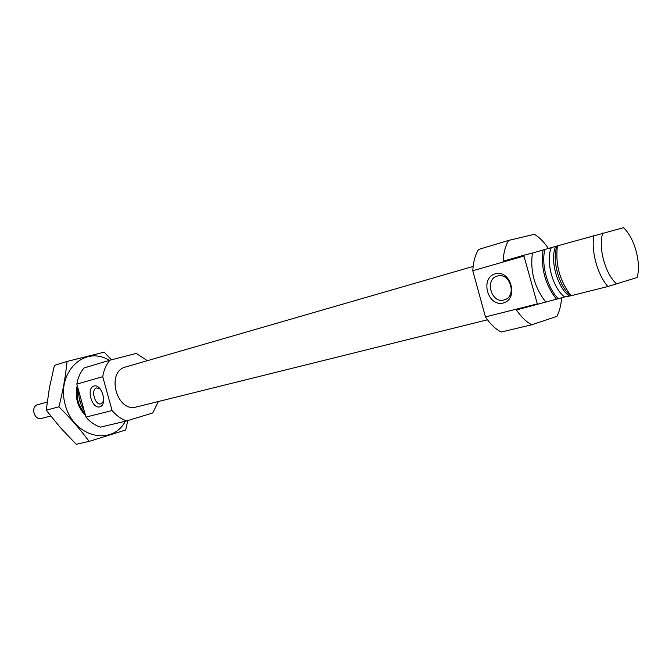 <?xml version="1.0" encoding="UTF-8"?>
<svg xmlns="http://www.w3.org/2000/svg" width="672" height="672" viewBox="0 0 672 672"><rect width="100%" height="100%" fill="white"/><g stroke="black" fill="none" stroke-linecap="round" stroke-linejoin="round"><path stroke-width="1.01" d="M100.38 389.046L96.659 387.937C90.409 389.256 94.97 405.812 101.044 403.838L103.723 400.94M545.815 302.064C534.526 287.683 530.057 271.345 532.392 253.058L557.407 245.885C555.215 264.44 559.768 281.056 571.057 295.739L564.631 296.974L516.432 309.952C521.128 316.915 526.235 321.863 531.737 324.778L556.878 316.386C559.524 311.304 561.086 305.122 561.565 297.864M557.407 245.885L623.482 227.699C634.511 237.67 641.466 263.13 637.106 277.519L607.849 286.524L571.057 295.739M532.392 253.058L523.992 255.226L523.958 256.074L537.541 304.668M548.444 248.573C544.186 242.155 539.498 237.392 534.391 234.276L508.62 240.425L478.565 249.455C475.163 254.99 473.231 262.08 472.777 270.732L485.444 316.907C490.232 324.055 495.482 329.095 501.203 332.027L531.737 324.778M508.62 240.425C505.403 245.843 503.555 252.773 503.076 261.223L523.992 255.226M472.777 270.732L523.958 256.074M485.444 316.907L537.079 303.962M543.043 250.001C540.767 268.405 545.278 284.861 556.567 299.368M593.872 235.427C590.982 251.034 597.467 274.73 607.849 286.524M602.801 232.991C597.912 247.313 605.321 274.394 616.762 284.012M78.733 390.911C78.439 397.908 80.22 404.334 84.05 410.172M147.378 360.696L136.298 353.43L109.906 360.2C106.159 364.652 103.765 370.146 102.732 376.69L112.09 410.542C116.323 415.607 121.187 419.059 126.672 420.916L152.737 412.969L158.357 401.537M126.672 420.916L100.397 427.148C94.962 425.368 90.149 422.016 85.966 417.094L76.843 384.098C77.902 377.706 80.304 372.33 84.042 367.97L109.906 360.2M102.732 376.69L76.843 384.098M99.733 406.888C107.831 404.939 101.951 383.645 93.962 386.014C85.999 388.147 91.77 409.03 99.733 406.888M112.09 410.542L85.966 417.094M126.017 366.878L125.731 366.954C105.571 371.616 116.71 413.045 136.483 406.963L487.469 319.788M503.227 303.013C519.07 299.141 510.871 269.245 495.23 273.823C479.732 278.04 487.704 307.129 503.227 303.013M550.595 248.052L551.04 247.926M504 299.972L504.722 299.754C517.196 296.05 509.914 272.017 497.524 275.99C484.394 278.897 491.14 303.895 504 299.972M89.141 441.386L76.23 444.301L60.371 427.61L46.225 410.206L49.4 387.929L54.415 365.392L67.04 361.444C65.646 375.992 62.941 391.112 58.918 406.804C70.426 418.169 80.497 429.702 89.141 441.386L125.681 430.013L127.798 420.571M111.434 359.814L104.177 352.17L67.04 361.444M46.225 410.206L58.918 406.804M77.238 385.518C74.651 397.018 77.414 407.014 85.529 415.514M109.292 360.385C84.958 344.82 56.129 371.944 65.142 404.46C73.349 437.186 111.871 446.704 125.362 421.226M77.801 387.534C75.692 397.438 78.078 406.073 84.966 413.456M47.191 402.066L37.783 404.67C30.299 406.367 34.154 420.706 41.479 418.429L50.711 416.018M544.908 249.522C540.926 264.239 547.529 288.338 558.398 298.796M551.183 247.876C545.53 261.484 552.888 288.347 564.631 296.974M555.534 246.565C549.847 260.207 557.273 287.297 569.05 295.924M556.886 246.145C551.813 260.215 558.961 286.322 570.436 295.638M77.918 387.971C75.919 397.53 78.221 405.871 84.84 413.011M79.002 396.992L80.993 404.401M125.731 366.954L473.13 266.431"/></g></svg>
